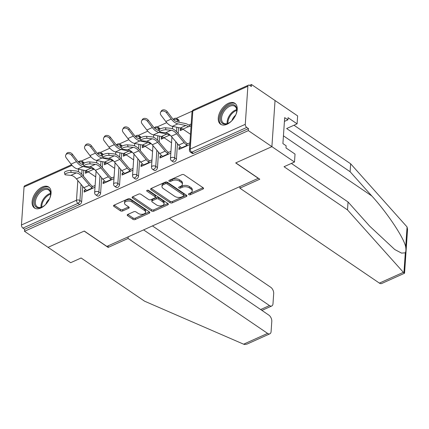 <?xml version="1.0" encoding="UTF-8"?>
<svg xmlns="http://www.w3.org/2000/svg" width="429" height="429" viewBox="0 0 429 429"><rect width="100%" height="100%" fill="white"/><g stroke="black" fill="none" stroke-linecap="round" stroke-linejoin="round"><path stroke-width="0.64" d="M188.76 194.594A1.115 0.622 -176.1 0 0 190.331 194.723L203.008 189.023A1.598 0.89 -176.1 0 0 203.544 188.411A1.598 0.89 -176.1 0 0 203.142 187.768L184.138 174.834A1.598 0.89 -176.1 0 0 181.891 174.651L169.214 180.352A1.115 0.622 -176.1 0 0 168.838 180.781A1.115 0.622 -176.1 0 0 169.123 181.231A1.115 0.622 -176.1 0 0 170.694 181.36L172.335 180.62A5.105 2.853 -176.1 0 1 179.531 181.204L181.113 182.282A5.105 2.853 -176.1 0 1 182.389 184.347A5.105 2.853 -176.1 0 1 180.673 186.299L179.038 187.039A1.115 0.622 -176.1 0 0 178.662 187.462A1.115 0.622 -176.1 0 0 178.941 187.913A1.115 0.622 -176.1 0 0 180.512 188.041L182.153 187.307A5.105 2.853 -176.1 0 1 189.35 187.886L190.932 188.964A5.105 2.853 -176.1 0 1 192.208 191.028A5.105 2.853 -176.1 0 1 190.497 192.98L188.857 193.72A1.115 0.622 -176.1 0 0 188.481 194.144A1.115 0.622 -176.1 0 0 188.76 194.594M189.409 193.468A1.115 0.622 -176.1 0 0 190.422 193.377L203.046 187.704M169.771 180.105A1.115 0.622 -176.1 0 0 170.785 180.014L172.426 179.279L172.335 180.62M179.59 186.787A1.115 0.622 -176.1 0 0 180.604 186.695L182.245 185.961L182.153 187.307M40.868 207.99A12.677 7.599 -55.8 0 0 50.091 197.506A12.677 7.599 -55.8 0 0 48.713 187.017A12.677 7.599 -55.8 0 0 42.294 187.012A12.677 7.599 -55.8 0 0 33.071 197.496A12.677 7.599 -55.8 0 0 34.449 207.985A12.677 7.599 -55.8 0 0 40.868 207.99M227.027 124.249A12.677 7.599 -55.8 0 0 236.25 113.771A12.677 7.599 -55.8 0 0 234.872 103.282A12.677 7.599 -55.8 0 0 228.459 103.276A12.677 7.599 -55.8 0 0 219.235 113.755A12.677 7.599 -55.8 0 0 220.608 124.244A12.677 7.599 -55.8 0 0 227.027 124.249M127.756 214.457A1.598 0.89 -176.1 0 0 127.22 215.068A1.598 0.89 -176.1 0 0 127.617 215.712L132.952 219.342A1.598 0.89 -176.1 0 0 135.199 219.525L149.271 213.192A1.598 0.89 -176.1 0 0 149.807 212.586A1.598 0.89 -176.1 0 0 149.41 211.937L130.405 199.008A1.598 0.89 -176.1 0 0 128.153 198.825L114.082 205.153A1.598 0.89 -176.1 0 0 113.546 205.764A1.598 0.89 -176.1 0 0 113.942 206.408L120.383 210.795A1.598 0.89 -176.1 0 0 122.635 210.977L128.657 208.263A1.598 0.89 -176.1 0 0 129.193 207.657A1.598 0.89 -176.1 0 0 128.797 207.009L125.6 204.837A4.269 2.386 -176.1 0 1 124.533 203.11A4.269 2.386 -176.1 0 1 127.354 201.083A4.269 2.386 -176.1 0 1 131.982 201.968L144.493 210.478A4.269 2.386 -176.1 0 1 145.56 212.205A4.269 2.386 -176.1 0 1 142.739 214.232A4.269 2.386 -176.1 0 1 138.111 213.352L136.025 211.931A1.598 0.89 -176.1 0 0 133.778 211.749L127.756 214.457M291.377 163.417L348.042 201.979L347.501 209.91L284.036 166.72L294.487 162.023L295.029 154.086L285.993 147.941L286.138 145.79L282.909 143.592L284.679 117.643L287.907 119.841L288.052 117.691L297.088 123.836L297.629 115.905L275.043 100.536L271.895 146.648L235.687 162.934L258.274 178.308L106.869 246.412L84.277 231.043L48.069 247.329L24.512 231.301L248.337 130.62L248.477 128.603L246.755 127.429L191.709 152.188L193.431 153.362L248.477 128.603M247.871 86.267L192.825 111.025L190.235 149.078L245.281 124.313L247.871 86.267A2.44 1.394 65.8 0 1 248.488 85.14A2.44 1.394 65.8 0 1 249.624 85.35L251.346 86.519L251.48 84.502L275.043 100.536L271.895 146.648L248.337 130.62M170.045 202.654A1.598 0.89 -176.1 0 0 172.292 202.837L186.368 196.509A1.598 0.89 -176.1 0 0 186.905 195.897A1.598 0.89 -176.1 0 0 186.502 195.254L167.498 182.32A1.598 0.89 -176.1 0 0 165.251 182.137L151.174 188.47A1.598 0.89 -176.1 0 0 150.638 189.076A1.598 0.89 -176.1 0 0 151.04 189.725L170.045 202.654L170.136 201.314A1.598 0.89 -176.1 0 0 172.383 201.496L186.406 195.184M167.819 204.853L153.748 211.181A1.598 0.89 -176.1 0 1 151.496 210.998L132.491 198.064A1.598 0.89 -176.1 0 1 132.094 197.42A1.598 0.89 -176.1 0 1 132.631 196.809L138.653 194.101A1.598 0.89 -176.1 0 1 140.9 194.283L148.611 199.528A1.598 0.89 -176.1 0 0 150.858 199.71L154.853 197.914A1.598 0.89 -176.1 0 0 155.389 197.302A1.598 0.89 -176.1 0 0 154.987 196.659L146.965 191.2A1.115 0.622 -176.1 0 1 146.686 190.744A1.115 0.622 -176.1 0 1 147.426 190.219A1.115 0.622 -176.1 0 1 148.632 190.449L167.959 203.598A1.598 0.89 -176.1 0 1 168.356 204.242A1.598 0.89 -176.1 0 1 167.819 204.853L167.911 203.561M245.281 124.313A2.44 1.394 65.8 0 0 246.755 127.429M24.512 231.301L24.646 229.284L22.925 228.11A2.44 1.394 -114.2 0 1 21.45 224.994L24.045 186.947A2.44 1.394 -114.2 0 1 24.657 185.821L71.504 164.752M81.478 160.977L90.9 156.735M100.434 152.445L109.856 148.209M119.391 143.919L128.813 139.682M138.347 135.392L147.769 131.156M157.304 126.866L166.725 122.63M176.26 118.34L192.197 111.17M249.614 85.344L251.48 84.502M181.521 128.351L180.314 128.893L181.816 129.917M180.314 128.893L180.196 130.641L183.172 129.306M180.588 147.018L179.032 147.715L180.534 148.74M179.032 147.715L178.914 149.464L189.784 144.573M188.642 126.845L191.066 125.756M191.189 124.008L188.76 125.096M189.902 142.83L186.057 144.557M100.611 193.157A2.44 1.464 124.2 0 1 98.649 195.994A2.44 1.464 124.2 0 1 97.415 195.994L95.694 194.825A2.44 1.464 124.2 0 0 96.927 194.825A2.44 1.464 -55.8 0 0 98.89 191.988L100.611 193.157L101.657 177.788M102.794 154.831L101.48 153.941A2.44 1.464 124.2 0 0 101.029 152.745L102.751 153.914A2.44 1.464 124.2 0 1 103.175 154.601M102.751 161.717L102.349 167.653M83.837 163.358L82.524 162.468A2.44 1.464 124.2 0 0 82.073 161.272L83.794 162.441A2.44 1.464 124.2 0 1 84.218 163.127M83.794 170.243L83.392 176.18M82.7 186.315L81.655 201.684A2.44 1.464 124.2 0 1 79.692 204.52L77.971 203.351L22.925 228.11M24.646 229.284L79.692 204.52M193.431 153.362A2.44 1.464 124.2 0 1 192.197 153.362L190.476 152.188A2.44 1.464 124.2 0 0 191.709 152.188A2.44 1.394 65.8 0 1 190.235 149.078A2.44 1.362 -176.1 0 0 189.414 150.005A2.44 2.44 0 0 0 190.476 152.188M105.695 162.462L104.488 163.004L104.37 164.752L107.347 163.411M112.816 160.95L113.31 160.73M104.762 181.124L103.207 181.826L103.089 183.574L113.958 178.684M114.076 176.936L110.232 178.668M138.524 176.105A2.44 1.464 124.2 0 1 136.561 178.941A2.44 1.464 124.2 0 1 135.328 178.941L133.607 177.772A2.44 1.464 124.2 0 0 134.84 177.772A2.44 1.464 -55.8 0 0 136.803 174.935L138.524 176.105L139.57 160.73M140.707 137.779L139.393 136.889A2.44 1.464 124.2 0 0 138.942 135.693L140.664 136.862A2.44 1.464 124.2 0 1 141.087 137.548M140.664 144.664L140.262 150.595M143.608 145.41L142.401 145.951L142.283 147.699L145.259 146.359M150.729 143.897L151.222 143.677M142.675 164.071L141.12 164.774L141.002 166.522L151.871 161.631M151.989 159.883L148.144 161.61M176.432 159.052A2.44 1.464 124.2 0 1 174.474 161.889A2.44 1.464 124.2 0 1 173.241 161.889L171.52 160.714A2.44 1.464 124.2 0 0 172.753 160.719A2.44 1.464 -55.8 0 0 174.716 157.883L176.432 159.052L177.483 143.677M179.027 121.005L177.306 119.83A2.44 1.464 124.2 0 0 176.855 118.635L178.577 119.809A2.44 1.464 124.2 0 1 179.027 121.005L178.947 122.201M178.577 127.611L178.174 133.542M161.631 155.545L160.076 156.247L159.958 157.99L170.828 153.105M170.946 151.357L167.101 153.083M162.564 136.878L161.358 137.425L161.24 139.168L164.216 137.832M169.686 135.371L170.179 135.151M157.481 167.578A2.44 1.464 124.2 0 1 155.518 170.415A2.44 1.464 124.2 0 1 154.284 170.415L152.563 169.241A2.44 1.464 124.2 0 0 153.797 169.246A2.44 1.464 -55.8 0 0 155.759 166.409L157.481 167.578L158.526 152.204M159.663 129.252L158.349 128.362A2.44 1.464 124.2 0 0 157.899 127.166L159.62 128.335A2.44 1.464 124.2 0 1 160.044 129.022M159.62 136.138L159.218 142.069M123.718 172.597L122.163 173.3L122.045 175.048L132.915 170.157M133.033 168.409L129.188 170.136M124.651 153.936L123.445 154.478L123.327 156.226L126.303 154.885M131.773 152.424L132.266 152.204M119.568 184.631A2.44 1.464 124.2 0 1 117.605 187.468A2.44 1.464 124.2 0 1 116.372 187.468L114.65 186.299A2.44 1.464 124.2 0 0 115.884 186.299A2.44 1.464 -55.8 0 0 117.846 183.462L119.568 184.631L120.613 169.262M121.75 146.305L120.436 145.415A2.44 1.464 124.2 0 0 119.986 144.219L121.707 145.388A2.44 1.464 124.2 0 1 122.131 146.075M121.707 153.191L121.305 159.121M85.805 189.65L84.25 190.353L84.132 192.101L95.002 187.21M95.12 185.462L91.275 187.194M86.738 170.989L85.537 171.53L85.414 173.278L88.39 171.938M93.86 169.482L94.353 169.257M161.358 137.425L162.859 138.444M160.076 156.247L161.577 157.266M142.401 145.951L143.903 146.97M141.12 164.774L142.621 165.792M123.445 154.478L124.946 155.496M122.163 173.3L123.665 174.319M104.488 163.004L105.99 164.023M103.207 181.826L104.708 182.845M85.537 171.53L87.033 172.549M84.25 190.353L85.752 191.372M192.208 191.028L192.299 189.682A5.105 2.853 -176.1 0 0 191.023 187.618L190.932 188.964M182.245 185.961A5.105 2.853 -176.1 0 1 189.441 186.54L191.023 187.618M182.389 184.347L182.481 183.001A5.105 2.853 -176.1 0 0 181.204 180.936L181.113 182.282M172.426 179.279A5.105 2.853 -176.1 0 1 179.622 179.858L181.204 180.936M151.228 188.444L170.136 201.314M183.58 196.091A1.115 0.622 -176.1 0 0 183.95 195.667A1.115 0.622 -176.1 0 0 183.671 195.211L166.988 183.859A1.115 0.622 -176.1 0 0 165.417 183.735L163.685 184.513A5.105 2.853 -176.1 0 0 161.974 186.465A5.105 2.853 -176.1 0 0 163.251 188.529L174.651 196.289A5.105 2.853 -176.1 0 0 181.848 196.868L183.58 196.091M183.95 195.667L184.046 194.321A1.115 0.622 -176.1 0 0 183.762 193.87L183.671 195.211M161.974 186.465L162.065 185.119A5.105 2.853 -176.1 0 1 163.776 183.167L165.508 182.389A1.115 0.622 -176.1 0 1 167.079 182.518L183.762 193.87M167.862 203.528L153.839 209.835L153.748 211.181M132.679 196.788L151.587 209.658A1.598 0.89 -176.1 0 0 153.839 209.835M155.389 197.302L155.48 195.962A1.598 0.89 -176.1 0 0 155.083 195.313L147.565 190.203M156.606 204.971A4.269 2.386 -176.1 0 0 161.229 205.856A4.269 2.386 -176.1 0 0 164.055 203.829A4.269 2.386 -176.1 0 0 162.988 202.102L158.58 199.104A1.598 0.89 -176.1 0 0 156.333 198.922L152.333 200.718A1.598 0.89 -176.1 0 0 151.802 201.33A1.598 0.89 -176.1 0 0 152.198 201.973L156.606 204.971M164.055 203.829L164.146 202.483A4.269 2.386 -176.1 0 0 163.079 200.756L162.988 202.102M151.802 201.33L151.893 199.984A1.598 0.89 -176.1 0 1 152.429 199.372L156.424 197.576A1.598 0.89 -176.1 0 1 158.671 197.758L163.079 200.756M145.56 212.205L145.651 210.859A4.269 2.386 -176.1 0 0 144.584 209.137L144.493 210.478M124.533 203.11L124.624 201.764A4.269 2.386 -176.1 0 1 127.451 199.737A4.269 2.386 -176.1 0 1 132.073 200.622L144.584 209.137M114.135 205.132L120.479 209.449A1.598 0.89 -176.1 0 0 122.726 209.631L128.695 206.944M127.804 214.436L133.044 217.996A1.598 0.89 -176.1 0 0 135.291 218.179L149.313 211.872M190.487 134.282L182.904 129.124L188.374 126.662A10.891 6.237 65.8 0 0 185.816 125.515L177.869 123.868A13.004 7.449 -114.2 0 1 174.812 122.501A13.004 7.449 -114.2 0 1 171.262 119.037L166.516 112.811A3.657 2.778 -149.5 0 0 160.628 112.189L161.325 111.004A3.657 2.778 30.5 0 1 167.213 111.626L171.959 117.852A10.891 6.237 65.8 0 0 174.935 120.753A10.891 6.237 65.8 0 0 177.493 121.9L185.435 123.547A13.004 7.449 -114.2 0 1 188.492 124.914L190.256 126.115M182.904 129.124A10.891 6.237 65.8 0 0 180.346 127.976L172.404 126.33A13.004 7.449 -114.2 0 1 169.348 124.962A13.004 7.449 -114.2 0 1 165.792 121.498L161.047 115.272A3.657 2.778 -149.5 0 1 160.628 112.189M159.685 131.875L159.207 129.89A3.657 0.933 -13.6 0 1 161.443 128.437A3.657 0.933 -13.6 0 1 165.492 127.799L165.975 129.783A3.657 0.933 166.4 0 0 161.926 130.421A3.657 0.933 166.4 0 0 159.685 131.875A3.657 0.933 166.4 0 0 160.505 132.245L165.642 132.743A10.891 6.237 -114.2 0 1 168.731 133.971A10.891 6.237 -114.2 0 1 171.214 136.25L178.668 145.082A13.004 7.449 65.8 0 0 181.633 147.812L182.014 148.069M165.975 129.783L171.112 130.282A10.891 6.237 -114.2 0 1 174.201 131.51A10.891 6.237 -114.2 0 1 176.684 133.794L184.138 142.626A13.004 7.449 65.8 0 0 187.098 145.351L187.484 145.613M187.602 143.865L187.216 143.602A10.891 6.237 -114.2 0 1 184.738 141.318L177.284 132.486A13.004 7.449 65.8 0 0 174.319 129.762A13.004 7.449 65.8 0 0 170.629 128.298L165.492 127.799M232.706 119.777A10.972 6.574 124.2 0 1 228.582 123.134A10.972 6.574 124.2 0 1 223.965 124.051A10.972 6.574 124.2 0 1 221.809 113.004A10.972 6.574 124.2 0 1 233.237 104.644A10.972 6.574 124.2 0 1 236.765 111.106A10.972 6.574 124.2 0 1 235.156 116.173M236.728 111.417A10.157 6.086 -55.8 0 0 234.856 106.317A10.157 6.086 -55.8 0 0 233.435 105.732A10.157 6.086 -55.8 0 0 223.434 112.36A10.157 6.086 -55.8 0 0 223.423 123.112A10.157 6.086 -55.8 0 0 224.844 123.702A10.157 6.086 -55.8 0 0 228.855 122.984M235.548 103.845A12.597 7.55 -55.8 0 0 233.923 103.207A12.597 7.55 -55.8 0 0 221.595 111.315A12.597 7.55 -55.8 0 0 221.38 124.667M235.628 115.187A7.234 4.333 -55.8 0 0 231.96 120.576M46.541 203.518A10.972 6.574 124.2 0 1 46.005 204.102A10.972 6.574 124.2 0 1 42.423 206.869A10.972 6.574 124.2 0 1 34.422 204.279A10.972 6.574 124.2 0 1 38.878 192.074A10.972 6.574 124.2 0 1 47.244 188.417A10.972 6.574 124.2 0 1 50.606 194.846A10.972 6.574 124.2 0 1 48.997 199.909M50.568 195.157A10.157 6.086 -55.8 0 0 48.697 190.052A10.157 6.086 -55.8 0 0 39.677 192.884A10.157 6.086 -55.8 0 0 37.264 206.853A10.157 6.086 -55.8 0 0 42.696 206.719M49.469 198.922A7.234 4.333 -55.8 0 0 48.482 199.834A7.234 4.333 -55.8 0 0 45.801 204.317M49.389 187.58A12.597 7.55 -55.8 0 0 38.347 191.178A12.597 7.55 -55.8 0 0 35.221 208.403M403.373 272.318L404.558 273.225L381.66 283.521A4.875 2.794 -114.2 0 1 379.386 283.108L403.373 272.318L347.501 209.91M348.042 201.979L369.75 226.222L394.766 249.539L401.571 253.115L405.303 252.815C405.963 251.608 406.097 249.657 405.7 246.959C404.118 238.149 387.258 212.784 371.809 195.973L350.107 171.729L286.636 128.539L297.088 123.836M294.487 162.023L271.895 146.648L235.805 162.881L259.797 179.204L239.865 188.17L379.386 283.108M404.558 273.225L407.55 229.343L407.067 226.946L350.649 163.792L350.107 171.729M350.649 163.792L293.983 125.236M239.977 186.54L239.865 188.17M284.422 121.407L287.907 119.841M269.868 333.81L246.97 344.112L244.6 344.498L243.608 344.187L144.573 301.19L81.108 258.001L70.656 262.704L48.069 247.329L84.159 231.097L108.146 247.42L128.073 238.454L267.594 333.397A4.875 2.794 65.8 0 0 269.868 333.81A4.875 2.794 65.8 0 0 271.096 331.558L271.793 321.342A4.875 2.794 65.8 0 0 268.838 315.111L143.602 229.89M128.073 238.454L128.185 236.824M260.655 309.54L269.487 305.566A4.875 2.794 65.8 0 0 271.766 305.979A4.875 2.794 65.8 0 0 272.994 303.727L273.686 293.511A4.875 2.794 65.8 0 0 270.737 287.28L169.364 218.302M269.487 305.566L152.44 225.917M108.146 247.42L108.258 245.79M171.53 142.809L163.948 137.65L169.417 135.189A10.891 6.237 65.8 0 0 166.86 134.041L158.912 132.395A13.004 7.449 -114.2 0 1 155.856 131.027A13.004 7.449 -114.2 0 1 152.306 127.563L147.56 121.337A3.657 2.778 -149.5 0 0 141.672 120.715L142.369 119.53A3.657 2.778 30.5 0 1 148.257 120.152L153.003 126.378A10.891 6.237 65.8 0 0 155.979 129.279A10.891 6.237 65.8 0 0 158.537 130.427L159.379 130.604M163.948 137.65A10.891 6.237 65.8 0 0 161.39 136.502L153.448 134.856A13.004 7.449 -114.2 0 1 150.391 133.489A13.004 7.449 -114.2 0 1 146.836 130.025L142.09 123.799A3.657 2.778 -149.5 0 1 141.672 120.715M152.574 151.335L144.991 146.176L150.461 143.715A10.891 6.237 65.8 0 0 147.903 142.573L139.956 140.921A13.004 7.449 -114.2 0 1 136.899 139.554A13.004 7.449 -114.2 0 1 133.349 136.09L128.603 129.864A3.657 2.778 -149.5 0 0 122.715 129.242L123.413 128.056A3.657 2.778 30.5 0 1 129.301 128.679L134.046 134.904A10.891 6.237 65.8 0 0 137.023 137.806A10.891 6.237 65.8 0 0 139.581 138.953L140.422 139.13M144.991 146.176A10.891 6.237 65.8 0 0 142.433 145.029L134.492 143.383A13.004 7.449 -114.2 0 1 131.435 142.015A13.004 7.449 -114.2 0 1 127.88 138.551L123.134 132.325A3.657 2.778 -149.5 0 1 122.715 129.242M133.617 159.861L126.035 154.703L131.505 152.241A10.891 6.237 65.8 0 0 128.947 151.099L120.999 149.453A13.004 7.449 -114.2 0 1 117.948 148.08A13.004 7.449 -114.2 0 1 114.393 144.616L109.647 138.39A3.657 2.778 -149.5 0 0 103.759 137.768L104.456 136.583A3.657 2.778 30.5 0 1 110.344 137.205L115.09 143.431A10.891 6.237 65.8 0 0 118.066 146.332A10.891 6.237 65.8 0 0 120.624 147.479L121.466 147.656M126.035 154.703A10.891 6.237 65.8 0 0 123.477 153.555L115.535 151.909A13.004 7.449 -114.2 0 1 112.478 150.541A13.004 7.449 -114.2 0 1 108.923 147.077L104.177 140.851A3.657 2.778 -149.5 0 1 103.759 137.768M114.661 168.388L107.078 163.229L112.548 160.773A10.891 6.237 65.8 0 0 109.99 159.626L102.043 157.979A13.004 7.449 -114.2 0 1 98.992 156.606A13.004 7.449 -114.2 0 1 95.436 153.142L90.691 146.916A3.657 2.778 -149.5 0 0 84.803 146.294L85.5 145.109A3.657 2.778 30.5 0 1 91.388 145.737L96.134 151.957A10.891 6.237 65.8 0 0 99.11 154.858A10.891 6.237 65.8 0 0 101.668 156.006L102.51 156.183M107.078 163.229A10.891 6.237 65.8 0 0 104.52 162.082L96.579 160.435A13.004 7.449 -114.2 0 1 93.522 159.068A13.004 7.449 -114.2 0 1 89.967 155.604L85.221 149.378A3.657 2.778 -149.5 0 1 84.803 146.294M95.705 176.914L88.122 171.756L93.592 169.299A10.891 6.237 65.8 0 0 91.034 168.152L83.087 166.506A13.004 7.449 -114.2 0 1 80.035 165.133A13.004 7.449 -114.2 0 1 76.48 161.674L71.734 155.448A3.657 2.778 -149.5 0 0 65.846 154.821L66.543 153.636A3.657 2.778 30.5 0 1 72.431 154.263L77.177 160.489A10.891 6.237 65.8 0 0 80.153 163.39A10.891 6.237 65.8 0 0 82.711 164.532L83.553 164.709M88.122 171.756A10.891 6.237 65.8 0 0 85.564 170.608L77.622 168.962A13.004 7.449 -114.2 0 1 74.566 167.594A13.004 7.449 -114.2 0 1 71.01 164.13L66.264 157.904A3.657 2.778 -149.5 0 1 65.846 154.821M140.728 140.401L140.251 138.417A3.657 0.933 -13.6 0 1 142.487 136.964A3.657 0.933 -13.6 0 1 146.536 136.325L147.018 138.31A3.657 0.933 166.4 0 0 142.97 138.948A3.657 0.933 166.4 0 0 140.728 140.401A3.657 0.933 166.4 0 0 141.549 140.771L146.686 141.27A10.891 6.237 -114.2 0 1 149.775 142.498A10.891 6.237 -114.2 0 1 152.257 144.782L159.711 153.609A13.004 7.449 65.8 0 0 162.677 156.338L163.058 156.596M147.018 138.31L152.156 138.808A10.891 6.237 -114.2 0 1 155.244 140.036A10.891 6.237 -114.2 0 1 157.727 142.321L165.181 151.153A13.004 7.449 65.8 0 0 168.141 153.877L168.527 154.14M168.645 152.392L168.265 152.129A10.891 6.237 -114.2 0 1 165.782 149.844L158.328 141.018A13.004 7.449 65.8 0 0 155.362 138.288A13.004 7.449 65.8 0 0 151.673 136.824L146.536 136.325M121.772 148.927L121.294 146.943A3.657 0.933 -13.6 0 1 123.531 145.49A3.657 0.933 -13.6 0 1 127.585 144.852L128.062 146.836A3.657 0.933 166.4 0 0 124.013 147.474A3.657 0.933 166.4 0 0 121.772 148.927A3.657 0.933 166.4 0 0 122.592 149.297L127.729 149.796A10.891 6.237 -114.2 0 1 130.818 151.024A10.891 6.237 -114.2 0 1 133.301 153.309L140.755 162.135A13.004 7.449 65.8 0 0 143.72 164.865L144.101 165.122M128.062 146.836L133.199 147.335A10.891 6.237 -114.2 0 1 136.288 148.563A10.891 6.237 -114.2 0 1 138.771 150.847L146.225 159.679A13.004 7.449 65.8 0 0 149.185 162.403L149.571 162.666M149.689 160.918L149.308 160.655A10.891 6.237 -114.2 0 1 146.825 158.371L139.371 149.544A13.004 7.449 65.8 0 0 136.406 146.815A13.004 7.449 65.8 0 0 132.717 145.351L127.585 144.852M102.815 157.454L102.338 155.47A3.657 0.933 -13.6 0 1 104.574 154.016A3.657 0.933 -13.6 0 1 108.628 153.378L109.105 155.368A3.657 0.933 166.4 0 0 105.057 156A3.657 0.933 166.4 0 0 102.815 157.454A3.657 0.933 166.4 0 0 103.636 157.824L108.773 158.322A10.891 6.237 -114.2 0 1 111.862 159.55A10.891 6.237 -114.2 0 1 114.345 161.835L121.798 170.662A13.004 7.449 65.8 0 0 124.764 173.391L125.145 173.654M109.105 155.368L114.243 155.861A10.891 6.237 -114.2 0 1 117.332 157.089A10.891 6.237 -114.2 0 1 119.814 159.374L127.268 168.206A13.004 7.449 65.8 0 0 130.228 170.93L130.614 171.192M130.732 169.444L130.352 169.182A10.891 6.237 -114.2 0 1 127.869 166.897L120.415 158.07A13.004 7.449 65.8 0 0 117.449 155.341A13.004 7.449 65.8 0 0 113.76 153.877L108.628 153.378M83.859 165.98L83.382 163.996A3.657 0.933 -13.6 0 1 85.618 162.543A3.657 0.933 -13.6 0 1 89.672 161.905L90.149 163.894A3.657 0.933 166.4 0 0 86.1 164.527A3.657 0.933 166.4 0 0 83.859 165.98A3.657 0.933 166.4 0 0 84.685 166.35L89.817 166.849A10.891 6.237 -114.2 0 1 92.905 168.077A10.891 6.237 -114.2 0 1 95.388 170.361L102.842 179.193A13.004 7.449 65.8 0 0 105.807 181.917L106.188 182.18M90.149 163.894L95.286 164.387A10.891 6.237 -114.2 0 1 98.375 165.615A10.891 6.237 -114.2 0 1 100.858 167.9L108.312 176.732A13.004 7.449 65.8 0 0 111.272 179.456L111.658 179.719M111.776 177.971L111.395 177.708A10.891 6.237 -114.2 0 1 108.912 175.429L101.459 166.597A13.004 7.449 65.8 0 0 98.493 163.867A13.004 7.449 65.8 0 0 94.804 162.403L89.672 161.905M64.908 174.506L64.425 172.522A3.657 0.933 -13.6 0 1 66.661 171.069A3.657 0.933 -13.6 0 1 70.715 170.431L71.193 172.42A3.657 0.933 166.4 0 0 67.144 173.053A3.657 0.933 166.4 0 0 64.908 174.506A3.657 0.933 166.4 0 0 65.728 174.876L70.86 175.375A10.891 6.237 -114.2 0 1 73.949 176.603A10.891 6.237 -114.2 0 1 76.432 178.888L83.886 187.72A13.004 7.449 65.8 0 0 86.851 190.444L87.232 190.707M71.193 172.42L76.33 172.914A10.891 6.237 -114.2 0 1 79.419 174.142A10.891 6.237 -114.2 0 1 81.901 176.426L89.355 185.258A13.004 7.449 65.8 0 0 92.315 187.982L92.702 188.245M92.82 186.497L92.439 186.24A10.891 6.237 -114.2 0 1 89.956 183.955L82.502 175.123A13.004 7.449 65.8 0 0 79.537 172.394A13.004 7.449 65.8 0 0 75.847 170.93L70.715 170.431M190.422 193.377L190.331 194.723M170.785 180.014L170.694 181.36M180.604 186.695L180.512 188.041M248.488 85.14L193.441 109.904A2.44 1.394 65.8 0 0 192.825 111.025A2.44 1.362 -176.1 0 0 192.01 111.958L189.414 150.005M21.45 224.994L76.496 200.236L77.837 180.55M78.437 171.739L78.614 169.171M79.065 162.537L79.092 162.189L78.818 162.312M72.034 165.363L24.045 186.947M82.389 164.457L82.524 162.468A2.44 1.362 3.9 0 0 79.092 162.189A2.44 1.394 -114.2 0 1 79.703 161.063L78.228 161.728M81.033 184.341L79.933 200.515A2.44 1.464 -55.8 0 1 77.971 203.351A2.44 1.394 -114.2 0 1 76.496 200.236A2.44 1.362 3.9 0 1 79.933 200.515L81.655 201.684M173.611 119.691A2.44 1.362 -176.1 0 1 173.868 119.557A2.44 1.362 3.9 0 1 177.306 119.83L177.172 121.825M176.802 127.241L176.501 131.623M175.815 141.704L174.716 157.883A2.44 1.362 3.9 0 0 171.278 157.604A2.44 1.362 -176.1 0 0 170.458 158.537A2.44 2.44 0 0 0 171.52 160.714M154.654 128.217A2.44 1.362 -176.1 0 1 154.912 128.083A2.44 1.362 3.9 0 1 158.349 128.362L158.215 130.352M157.845 135.768L157.545 140.149M156.858 150.23L155.759 166.409A2.44 1.362 3.9 0 0 152.322 166.13A2.44 1.362 -176.1 0 0 151.501 167.063A2.44 2.44 0 0 0 152.563 169.241M135.698 136.744A2.44 1.362 -176.1 0 1 135.961 136.61A2.44 1.362 3.9 0 1 139.393 136.889L139.259 138.878M138.889 144.294L138.588 148.675M137.902 158.757L136.803 174.935A2.44 1.362 3.9 0 0 133.365 174.657A2.44 1.362 -176.1 0 0 132.545 175.59A2.44 2.44 0 0 0 133.607 177.772M116.742 145.27A2.44 1.362 -176.1 0 1 117.004 145.136A2.44 1.362 3.9 0 1 120.436 145.415L120.302 147.404M119.932 152.821L119.632 157.207M118.946 167.283L117.846 183.462A2.44 1.362 3.9 0 0 114.409 183.183A2.44 1.362 -176.1 0 0 113.588 184.116A2.44 2.44 0 0 0 114.65 186.299M97.785 153.802A2.44 1.362 -176.1 0 1 98.048 153.662A2.44 1.362 3.9 0 1 101.48 153.941L101.346 155.931M100.976 161.347L100.681 165.733M99.989 175.81L98.89 191.988A2.44 1.362 3.9 0 0 95.453 191.709A2.44 1.362 -176.1 0 0 94.632 192.642A2.44 2.44 0 0 0 95.694 194.825M82.019 169.873L81.725 174.26M189.441 186.54L189.35 187.886M179.622 179.858L179.531 181.204M203.094 187.736L203.008 189.023M151.121 188.492L151.04 189.725M186.454 195.222L186.368 196.509M172.383 201.496L172.292 202.837M167.079 182.518L166.988 183.859M165.508 182.389L165.417 183.735M163.776 183.167L163.685 184.513M151.587 209.658L151.496 210.998M132.577 196.836L132.491 198.064M155.083 195.313L154.987 196.659M147.024 190.337L146.965 191.2M158.671 197.758L158.58 199.104M156.424 197.576L156.333 198.922M152.429 199.372L152.333 200.718M132.073 200.622L131.982 201.968M128.743 206.976L128.657 208.263M122.726 209.631L122.635 210.977M120.479 209.449L120.383 210.795M114.028 205.18L113.942 206.408M149.362 211.905L149.271 213.192M135.291 218.179L135.199 219.525M133.044 217.996L132.952 219.342M127.703 214.484L127.617 215.712M165.792 121.498L171.262 119.037M167.213 111.626L166.516 112.811M180.346 127.976L185.816 125.515M172.404 126.33L177.869 123.868M176.684 133.794L171.214 136.25M171.112 130.282L165.642 132.743M184.138 142.626L178.668 145.082M187.098 145.351L181.633 147.812M227.193 123.6A10.157 6.086 124.2 0 1 236.69 109.647M236.749 110.414A9.824 5.888 -55.8 0 0 227.933 123.375M41.034 207.336A10.157 6.086 124.2 0 1 45.281 196.697A10.157 6.086 124.2 0 1 50.531 193.382M50.59 194.149A9.824 5.888 -55.8 0 0 45.924 197.243A9.824 5.888 -55.8 0 0 41.774 207.11M403.936 272.823L405.303 252.815M405.7 246.959L407.067 226.946M283.44 135.837L371.809 195.973M243.608 344.187L267.594 333.397M146.836 130.025L152.306 127.563M148.257 120.152L147.56 121.337M161.39 136.502L166.86 134.041M153.448 134.856L158.912 132.395M127.88 138.551L133.349 136.09M129.301 128.679L128.603 129.864M142.433 145.029L147.903 142.573M134.492 143.383L139.956 140.921M108.923 147.077L114.393 144.616M110.344 137.205L109.647 138.39M123.477 153.555L128.947 151.099M115.535 151.909L120.999 149.453M89.967 155.604L95.436 153.142M91.388 145.737L90.691 146.916M104.52 162.082L109.99 159.626M96.579 160.435L102.043 157.979M71.01 164.13L76.48 161.674M72.431 154.263L71.734 155.448M85.564 170.608L91.034 168.152M77.622 168.962L83.087 166.506M157.727 142.321L152.257 144.782M152.156 138.808L146.686 141.27M165.181 151.153L159.711 153.609M168.141 153.877L162.677 156.338M138.771 150.847L133.301 153.309M133.199 147.335L127.729 149.796M146.225 159.679L140.755 162.135M149.185 162.403L143.72 164.865M119.814 159.374L114.345 161.835M114.243 155.861L108.773 158.322M127.268 168.206L121.798 170.662M130.228 170.93L124.764 173.391M100.858 167.9L95.388 170.361M95.286 164.387L89.817 166.849M108.312 176.732L102.842 179.193M111.272 179.456L105.807 181.917M81.901 176.426L76.432 178.888M76.33 172.914L70.86 175.375M89.355 185.258L83.886 187.72M92.315 187.982L86.851 190.444M193.441 109.904A2.44 2.44 0 0 0 192.01 111.958M176.855 118.635A2.44 2.44 0 0 0 173.364 119.455M172.651 126.383L172.485 128.77M171.922 137.087L170.458 158.537M157.899 127.166A2.44 2.44 0 0 0 154.408 127.981M153.695 134.91L153.528 137.296M152.965 145.619L151.501 167.063M138.942 135.693A2.44 2.44 0 0 0 135.451 136.508M134.738 143.436L134.577 145.822M134.009 154.145L132.545 175.59M119.986 144.219A2.44 2.44 0 0 0 116.495 145.034M115.782 151.963L115.621 154.349M115.052 162.671L113.588 184.116M101.029 152.745A2.44 2.44 0 0 0 97.539 153.561M96.825 160.489L96.664 162.875M96.096 171.198L94.632 192.642M82.073 161.272A2.44 2.44 0 0 0 79.703 161.063M271.766 305.979L261.926 310.408"/></g></svg>
